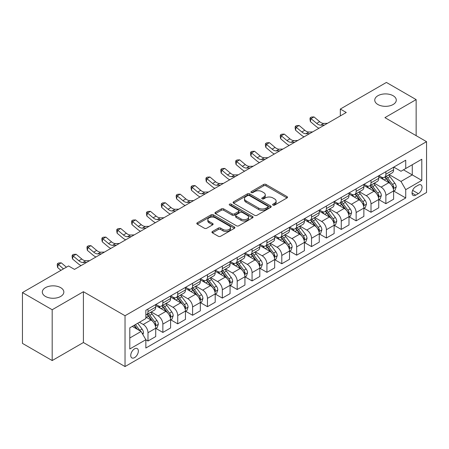 <?xml version="1.0" encoding="UTF-8"?>
<svg xmlns="http://www.w3.org/2000/svg" width="449" height="449" viewBox="0 0 449 449"><rect width="100%" height="100%" fill="white"/><g stroke="black" fill="none" stroke-linecap="round" stroke-linejoin="round"><path stroke-width="0.67" d="M272.97 205.103A1.156 0.668 0 0 0 274.608 205.103L287.012 197.942A1.65 0.954 0 0 0 287.495 197.268A1.65 0.954 0 0 0 287.012 196.595L265.999 184.46A1.65 0.954 0 0 0 263.664 184.46L251.255 191.622A1.156 0.668 0 0 0 250.918 192.093A1.156 0.668 0 0 0 251.255 192.565A1.156 0.668 0 0 0 252.894 192.565L254.499 191.639A5.281 3.048 0 0 1 261.969 191.639L263.72 192.649A5.281 3.048 0 0 1 265.269 194.81A5.281 3.048 0 0 1 263.72 196.965L262.115 197.891A1.156 0.668 0 0 0 261.778 198.363A1.156 0.668 0 0 0 262.115 198.834A1.156 0.668 0 0 0 263.748 198.834L265.353 197.908A5.281 3.048 0 0 1 272.824 197.908L274.575 198.918A5.281 3.048 0 0 1 276.124 201.073A5.281 3.048 0 0 1 274.575 203.234L272.97 204.16A1.156 0.668 0 0 0 272.633 204.632A1.156 0.668 0 0 0 272.97 205.103L272.97 204.16M60.688 287.657A10.765 6.213 0 0 0 48.958 286.31A10.765 6.213 0 0 0 42.313 292.052A10.765 6.213 0 0 0 45.467 296.447A10.765 6.213 0 0 0 57.197 297.794A10.765 6.213 0 0 0 63.842 292.052A10.765 6.213 0 0 0 60.688 287.657M393.128 95.727A10.765 6.213 0 0 0 381.397 94.38A10.765 6.213 0 0 0 374.752 100.121A10.765 6.213 0 0 0 377.901 104.516A10.765 6.213 0 0 0 389.637 105.863A10.765 6.213 0 0 0 396.282 100.121A10.765 6.213 0 0 0 393.128 95.727M134.554 357.634A5.382 3.109 120 0 0 138.067 352.892A5.382 3.109 120 0 0 137.242 348.576A5.382 3.109 120 0 0 134.554 348.845A5.382 3.109 120 0 0 131.035 353.588A5.382 3.109 120 0 0 131.86 357.898A5.382 3.109 120 0 0 134.554 357.634M212.411 231.51A1.65 0.954 0 0 0 211.928 232.184A1.65 0.954 0 0 0 212.411 232.857L218.304 236.258A1.65 0.954 0 0 0 220.639 236.258L234.417 228.305A1.65 0.954 0 0 0 234.9 227.632A1.65 0.954 0 0 0 234.417 226.958L213.398 214.824A1.65 0.954 0 0 0 211.064 214.824L197.291 222.783A1.65 0.954 0 0 0 196.808 223.456A1.65 0.954 0 0 0 197.291 224.13L204.413 228.238A1.65 0.954 0 0 0 206.748 228.238L212.641 224.837A1.65 0.954 0 0 0 213.123 224.163A1.65 0.954 0 0 0 212.641 223.49L209.111 221.447A4.417 2.548 0 0 1 207.82 219.645A4.417 2.548 0 0 1 210.542 217.288A4.417 2.548 0 0 1 215.357 217.844L229.192 225.83A4.417 2.548 0 0 1 230.483 227.632A4.417 2.548 0 0 1 227.761 229.989A4.417 2.548 0 0 1 222.945 229.433L220.639 228.103A1.65 0.954 0 0 0 218.304 228.103L212.411 231.51L212.411 232.857M83.407 291.71L52.185 309.737L22.45 292.568L22.45 343.384L52.185 360.553L83.407 342.525L125.035 366.558L125.035 315.742L83.407 291.71L83.407 342.525M416.144 135.66L416.144 99.605L384.922 117.632L426.55 141.665L125.035 315.742M416.144 99.605L386.409 82.442L340.32 109.051L340.32 115.915M22.45 292.568L68.54 265.96L74.489 269.394L346.263 112.48L340.32 109.051M254.611 215.296A1.65 0.954 0 0 0 256.946 215.296L270.725 207.343A1.65 0.954 0 0 0 271.207 206.669A1.65 0.954 0 0 0 270.725 205.996L249.711 193.861A1.65 0.954 0 0 0 247.377 193.861L233.598 201.82A1.65 0.954 0 0 0 233.115 202.493A1.65 0.954 0 0 0 233.598 203.167L254.611 215.296M230.034 205.356A1.156 0.668 0 0 1 231.207 205.519L231.207 204.143L252.568 216.48A1.65 0.954 0 0 1 253.056 217.153A1.65 0.954 0 0 1 252.568 217.827L238.795 225.78A1.65 0.954 0 0 1 236.46 225.78L215.447 213.645L215.447 212.298A1.65 0.954 0 0 0 214.959 212.972A1.65 0.954 0 0 0 215.447 213.645M215.447 212.298L221.34 208.897A1.65 0.954 0 0 1 223.675 208.897L232.2 213.814A1.65 0.954 0 0 0 234.535 213.814L238.441 211.558A1.65 0.954 0 0 0 238.93 210.884A1.65 0.954 0 0 0 238.441 210.211L229.568 205.086A1.156 0.668 0 0 1 229.231 204.615A1.156 0.668 0 0 1 229.944 203.998A1.156 0.668 0 0 1 231.207 204.143M418.345 185.134L415.729 186.644A5.214 3.008 120 0 0 412.322 191.24A5.214 3.008 120 0 0 413.119 195.422A5.214 3.008 120 0 0 415.729 195.163L418.345 193.648A5.214 3.008 120 0 0 421.751 189.057A5.214 3.008 120 0 0 420.949 184.876A5.214 3.008 120 0 0 418.345 185.134M125.035 366.558L426.55 192.481L426.55 141.665M393.784 167.107L400.979 171.265L405.733 168.515L405.733 160.209L145.852 310.253L145.852 318.56L129.795 327.832L129.795 348.98L145.852 339.708L145.852 348.02L405.733 197.975L405.733 189.669L400.979 181.43L389.154 174.599M405.733 168.515L421.791 159.249L421.791 180.397L405.733 189.669M52.185 309.737L52.185 360.553M403.477 169.823L412.277 174.902L412.277 164.738L421.791 159.249M400.979 181.43L412.277 174.902L421.791 180.397M129.795 337.996L141.093 331.469L132.292 326.389M145.852 339.781L147.99 341.016L147.99 332.709A6.729 3.884 -120 0 0 143.237 324.464L139.426 322.27M147.99 341.016L155.724 336.554L155.724 328.241A6.729 3.884 -120 0 0 150.965 320.002L145.852 317.05M155.898 328.415L162.858 332.434L162.858 324.122A6.729 3.884 -120 0 0 158.104 315.883L151.268 311.937M162.858 332.434L170.592 327.966L170.592 319.66A6.729 3.884 -120 0 0 165.833 311.421L155.724 305.584M170.766 319.828L177.725 323.847L177.725 315.54A6.729 3.884 -120 0 0 172.972 307.301L166.136 303.356M177.725 323.847L185.459 319.385L185.459 311.073A6.729 3.884 -120 0 0 180.7 302.834L170.592 296.997M185.633 311.247L192.593 315.265L192.593 306.953A6.729 3.884 -120 0 0 187.839 298.714L181.003 294.769M192.593 315.265L200.327 310.803L200.327 302.491A6.729 3.884 -120 0 0 195.568 294.252L185.459 288.415M200.501 302.665L207.46 306.678L207.46 298.372A6.729 3.884 -120 0 0 202.707 290.133L195.871 286.187M207.46 306.678L215.194 302.216L215.194 293.91A6.729 3.884 -120 0 0 210.435 285.665L200.327 279.828M215.374 294.078L222.328 298.097L222.328 289.79A6.729 3.884 -120 0 0 217.574 281.545L210.738 277.605M222.328 298.097L230.062 293.635L230.062 285.323A6.729 3.884 -120 0 0 225.303 277.084L215.194 271.247M230.242 285.497L237.195 289.515L237.195 281.203A6.729 3.884 -120 0 0 232.442 272.964L225.606 269.018M237.195 289.515L244.929 285.048L244.929 276.741A6.729 3.884 -120 0 0 240.17 268.502L230.062 262.665M245.109 276.91L252.063 280.928L252.063 272.622A6.729 3.884 -120 0 0 247.309 264.382L240.473 260.437M252.063 280.928L259.797 276.466L259.797 268.16A6.729 3.884 -120 0 0 255.038 259.915L244.929 254.078M259.977 268.328L266.931 272.347L266.931 264.034A6.729 3.884 -120 0 0 262.177 255.795L255.341 251.85M266.931 272.347L274.665 267.885L274.665 259.573A6.729 3.884 -120 0 0 269.905 251.333L259.797 245.496M274.844 259.747L281.798 263.759L281.798 255.453A6.729 3.884 -120 0 0 277.044 247.214L270.208 243.268M281.798 263.759L289.532 259.298L289.532 250.991A6.729 3.884 -120 0 0 284.773 242.746L274.665 236.915M289.712 251.159L296.666 255.178L296.666 246.871A6.729 3.884 -120 0 0 291.912 238.627L285.076 234.687M296.666 255.178L304.4 250.716L304.4 242.404A6.729 3.884 -120 0 0 299.64 234.165L289.532 228.328M304.579 242.578L311.533 246.596L311.533 238.284A6.729 3.884 -120 0 0 306.779 230.045L299.943 226.1M311.533 246.596L319.267 242.129L319.267 233.822A6.729 3.884 -120 0 0 314.508 225.583L304.4 219.746M319.447 233.996L326.401 238.009L326.401 229.703A6.729 3.884 -120 0 0 321.647 221.464L314.811 217.518M326.401 238.009L334.135 233.547L334.135 225.241A6.729 3.884 -120 0 0 329.375 216.996L319.267 211.159M334.314 225.409L341.268 229.428L341.268 221.116A6.729 3.884 -120 0 0 336.514 212.877L329.678 208.937M341.268 229.428L349.002 224.966L349.002 216.654A6.729 3.884 -120 0 0 344.243 208.415L334.135 202.578M349.182 216.828L356.136 220.846L356.136 212.534A6.729 3.884 -120 0 0 351.382 204.295L344.551 200.349M356.136 220.846L363.87 216.379L363.87 208.072A6.729 3.884 -120 0 0 359.11 199.833L349.002 193.996M364.049 208.241L371.003 212.259L371.003 203.953A6.729 3.884 -120 0 0 366.249 195.708L359.419 191.768M371.003 212.259L378.737 207.797L378.737 199.485A6.729 3.884 -120 0 0 373.978 191.246L363.87 185.409M378.917 199.659L385.871 203.678L385.871 195.366A6.729 3.884 -120 0 0 381.117 187.126L374.286 183.181M385.871 203.678L393.605 199.21L393.605 190.904A6.729 3.884 -120 0 0 388.845 182.664L378.737 176.827M378.917 175.694L381.117 176.962A6.729 3.884 -120 0 0 384.479 177.299A6.729 3.884 -120 0 0 385.871 174.218L385.871 171.675M364.049 184.275L366.249 185.549A6.729 3.884 -120 0 0 369.611 185.88A6.729 3.884 -120 0 0 371.003 182.799L371.003 180.257M349.182 192.862L351.382 194.131A6.729 3.884 -120 0 0 354.744 194.462A6.729 3.884 -120 0 0 356.136 191.386L356.136 188.844M334.314 201.444L336.514 202.712A6.729 3.884 -120 0 0 339.876 203.049A6.729 3.884 -120 0 0 341.268 199.968L341.268 197.425M319.447 210.025L321.647 211.299A6.729 3.884 -120 0 0 325.009 211.631A6.729 3.884 -120 0 0 326.401 208.549L326.401 206.012M304.579 218.612L306.779 219.881A6.729 3.884 -120 0 0 310.141 220.218A6.729 3.884 -120 0 0 311.533 217.136L311.533 214.594M289.712 227.194L291.912 228.468A6.729 3.884 -120 0 0 295.274 228.799A6.729 3.884 -120 0 0 296.666 225.718L296.666 223.175M274.844 235.781L277.044 237.05A6.729 3.884 -120 0 0 280.406 237.381A6.729 3.884 -120 0 0 281.798 234.305L281.798 231.763M259.971 244.363L262.177 245.631A6.729 3.884 -120 0 0 265.539 245.968A6.729 3.884 -120 0 0 266.931 242.887L266.931 240.344M245.103 252.944L247.309 254.218A6.729 3.884 -120 0 0 250.671 254.549A6.729 3.884 -120 0 0 252.063 251.468L252.063 248.931M230.236 261.531L232.442 262.8A6.729 3.884 -120 0 0 235.804 263.131A6.729 3.884 -120 0 0 237.195 260.055L237.195 257.513M215.368 270.113L217.574 271.387A6.729 3.884 -120 0 0 220.936 271.718A6.729 3.884 -120 0 0 222.328 268.637L222.328 266.094M200.501 278.7L202.707 279.968A6.729 3.884 -120 0 0 206.069 280.299A6.729 3.884 -120 0 0 207.46 277.218L207.46 274.681M185.633 287.281L187.839 288.55A6.729 3.884 -120 0 0 191.201 288.887A6.729 3.884 -120 0 0 192.593 285.805L192.593 283.263M170.766 295.863L172.972 297.137A6.729 3.884 -120 0 0 176.334 297.468A6.729 3.884 -120 0 0 177.725 294.387L177.725 291.85M155.898 304.45L158.104 305.718A6.729 3.884 -120 0 0 161.466 306.05A6.729 3.884 -120 0 0 162.858 302.974L162.858 300.432M393.784 191.078L405.733 197.975M384.479 177.299L392.213 172.831A6.729 3.884 -120 0 0 393.605 169.756L393.605 167.213M369.611 185.88L377.345 181.418A6.729 3.884 -120 0 0 378.737 178.337L378.737 175.795M354.744 194.462L362.478 190A6.729 3.884 -120 0 0 363.87 186.919L363.87 184.382M339.876 203.049L347.605 198.581A6.729 3.884 -120 0 0 349.002 195.506L349.002 192.963M325.009 211.631L332.737 207.169A6.729 3.884 -120 0 0 334.135 204.087L334.135 201.545M310.141 220.218L317.87 215.75A6.729 3.884 -120 0 0 319.267 212.669L319.267 210.132M295.274 228.799L303.002 224.337A6.729 3.884 -120 0 0 304.4 221.256L304.4 218.714M280.406 237.381L288.135 232.919A6.729 3.884 -120 0 0 289.532 229.837L289.532 227.301M265.539 245.968L273.267 241.5A6.729 3.884 -120 0 0 274.665 238.425L274.665 235.882M250.671 254.549L258.399 250.087A6.729 3.884 -120 0 0 259.797 247.006L259.797 244.464M235.804 263.131L243.532 258.669A6.729 3.884 -120 0 0 244.929 255.588L244.929 253.051M220.936 271.718L228.664 267.256A6.729 3.884 -120 0 0 230.062 264.175L230.062 261.632M206.069 280.299L213.797 275.838A6.729 3.884 -120 0 0 215.194 272.756L215.194 270.214M191.201 288.887L198.929 284.419A6.729 3.884 -120 0 0 200.327 281.343L200.327 278.801M176.334 297.468L184.062 293.006A6.729 3.884 -120 0 0 185.459 289.925L185.459 287.382M161.466 306.05L169.194 301.588A6.729 3.884 -120 0 0 170.592 298.506L170.592 295.97M145.852 314.906A6.729 3.884 -120 0 0 146.599 314.637L154.327 310.175A6.729 3.884 -120 0 0 155.724 307.094L155.724 304.551M146.599 314.637A6.729 3.884 -120 0 0 147.99 311.555L147.99 309.013M141.093 331.469L145.852 339.708M273.435 205.266L274.575 204.604A5.281 3.048 0 0 0 276.124 202.448L276.124 201.073M265.269 194.81L265.269 196.179A5.281 3.048 0 0 1 263.72 198.34L262.575 198.997M286.99 197.953L265.999 185.835A1.65 0.954 0 0 0 263.664 185.835L251.721 192.728M270.702 207.359L249.711 195.236A1.65 0.954 0 0 0 247.377 195.236L233.62 203.178M267.806 207.141A1.156 0.668 0 0 0 268.143 206.669A1.156 0.668 0 0 0 267.806 206.198L249.358 195.551A1.156 0.668 0 0 0 247.725 195.551L246.03 196.527A5.281 3.048 0 0 0 244.486 198.683A5.281 3.048 0 0 0 246.03 200.838L258.641 208.117A5.281 3.048 0 0 0 266.111 208.117L267.806 207.141L267.806 208.516A1.156 0.668 0 0 0 268.143 208.044L268.143 206.669M244.486 198.683L244.486 200.058A5.281 3.048 0 0 0 246.03 202.213L246.03 200.838M267.806 208.516L266.111 209.492A5.281 3.048 0 0 1 258.641 209.492L246.03 202.213M215.464 213.657L221.34 210.267L221.34 208.897M238.93 210.884L238.93 212.259A1.65 0.954 0 0 1 238.441 212.933L234.535 215.189A1.65 0.954 0 0 1 232.2 215.189L223.675 210.267A1.65 0.954 0 0 0 221.34 210.267M231.207 205.519L252.546 217.838M241.04 218.921A4.417 2.548 0 0 0 245.856 219.471A4.417 2.548 0 0 0 248.583 217.12A4.417 2.548 0 0 0 247.287 215.312L242.415 212.5A1.65 0.954 0 0 0 240.08 212.5L236.168 214.757A1.65 0.954 0 0 0 235.686 215.43A1.65 0.954 0 0 0 236.168 216.109L241.04 218.921L241.04 220.296A4.417 2.548 0 0 0 245.856 220.846A4.417 2.548 0 0 0 248.583 218.489L248.583 217.12M235.686 215.43L235.686 216.805A1.65 0.954 0 0 0 236.168 217.479L236.168 216.109M241.04 220.296L236.168 217.479M230.483 227.632L230.483 229.007A4.417 2.548 0 0 1 227.761 231.364A4.417 2.548 0 0 1 222.945 230.808L220.639 229.478A1.65 0.954 0 0 0 218.304 229.478L212.433 232.868M207.82 219.645L207.82 221.02A4.417 2.548 0 0 0 209.111 222.822L209.111 221.447M212.641 223.49L212.641 224.837L209.111 222.822M234.417 226.958L234.417 228.305L213.398 216.199A1.65 0.954 0 0 0 211.064 216.199L197.313 224.141M393.605 191.179L395.03 190.354L396.22 186.919A4.456 2.576 -120 0 0 394.794 183.125L389.94 176.637A12.869 7.431 -120 0 0 388.531 174.958M383.699 179.69A12.869 7.431 -120 0 0 381.066 176.934M393.195 188.445L393.812 187.11A4.456 2.576 -120 0 0 392.538 184.427L387.678 177.944A12.869 7.431 -120 0 0 386.275 176.261M385.074 176.951A10.681 6.168 60 0 1 386.83 178.943L390.944 184.438M384.844 177.086A12.869 7.431 60 0 1 386.252 178.764L389.479 183.08M324.526 125.035L320.777 125.136A8.413 4.855 60 0 1 316.697 123.391L311.028 118.631L310.366 121.595L316.034 126.36A12.617 7.285 -120 0 0 318.958 128.246M327.501 123.318L323.751 123.419A8.413 4.855 60 0 1 319.671 121.679L314.003 116.914L311.028 118.631L310.214 117.739L311.404 117.049L314.003 116.914M310.366 121.595L309.95 118.923L310.214 117.739M378.737 199.76L380.163 198.941L381.353 195.506A4.456 2.576 -120 0 0 379.927 191.706L375.072 185.224A12.869 7.431 -120 0 0 373.663 183.54M368.831 188.277A12.869 7.431 -120 0 0 366.199 185.521M378.327 197.032L378.945 195.697A4.456 2.576 -120 0 0 377.671 193.014L372.81 186.526A12.869 7.431 -120 0 0 371.407 184.842M370.206 185.538A10.681 6.168 60 0 1 371.963 187.53L376.077 193.019M369.976 185.667A12.869 7.431 60 0 1 371.385 187.351L374.612 191.661M363.87 208.347L365.295 207.522L366.485 204.087A4.456 2.576 -120 0 0 365.059 200.293L360.205 193.805A12.869 7.431 -120 0 0 358.796 192.121M353.964 196.858A12.869 7.431 -120 0 0 351.331 194.103M363.46 205.614L364.077 204.278A4.456 2.576 -120 0 0 362.803 201.595L357.943 195.107A12.869 7.431 -120 0 0 356.54 193.429M355.339 194.12A10.681 6.168 60 0 1 357.095 196.112L361.209 201.601M355.108 194.254A12.869 7.431 60 0 1 356.517 195.932L359.744 200.248M349.002 216.929L350.428 216.104L351.618 212.669A4.456 2.576 -120 0 0 350.192 208.875L345.337 202.387A12.869 7.431 -120 0 0 343.928 200.709M339.096 205.446A12.869 7.431 -120 0 0 336.464 202.684M348.592 214.201L349.21 212.86A4.456 2.576 -120 0 0 347.936 210.183L343.075 203.694A12.869 7.431 -120 0 0 341.672 202.011M340.471 202.701A10.681 6.168 60 0 1 342.228 204.699L346.342 210.188M340.241 202.836A12.869 7.431 60 0 1 341.65 204.519L344.877 208.83M309.658 133.617L305.909 133.723A8.413 4.855 60 0 1 301.829 131.978L296.16 127.213L295.498 130.176L301.167 134.941A12.617 7.285 -120 0 0 304.091 136.833M312.633 131.899L308.884 132.006A8.413 4.855 60 0 1 304.804 130.261L299.135 125.496L296.16 127.213L295.347 126.321L296.536 125.636L299.135 125.496M295.498 130.176L295.083 127.505L295.347 126.321M294.791 142.204L291.042 142.305A8.413 4.855 60 0 1 286.962 140.559L281.293 135.794L280.631 138.763L286.299 143.528A12.617 7.285 -120 0 0 289.223 145.414M297.766 140.486L294.016 140.588A8.413 4.855 60 0 1 289.936 138.842L284.268 134.077L281.293 135.794L280.479 134.902L281.669 134.217L284.268 134.077M280.631 138.763L280.215 136.092L280.479 134.902M279.923 150.785L276.174 150.886A8.413 4.855 60 0 1 272.094 149.147L266.425 144.382L265.763 147.345L271.432 152.11A12.617 7.285 -120 0 0 274.356 154.001M282.898 149.068L279.149 149.169A8.413 4.855 60 0 1 275.069 147.429L269.4 142.664L266.425 144.382L265.612 143.489L266.801 142.799L269.4 142.664M265.763 147.345L265.348 144.673L265.612 143.489M334.135 225.516L335.56 224.691L336.75 221.256A4.456 2.576 -120 0 0 335.324 217.462L330.47 210.974A12.869 7.431 -120 0 0 329.061 209.29M324.229 214.027A12.869 7.431 -120 0 0 321.596 211.271M333.725 222.783L334.342 221.447A4.456 2.576 -120 0 0 333.068 218.764L328.208 212.276A12.869 7.431 -120 0 0 326.805 210.598M325.604 211.288A10.681 6.168 60 0 1 327.36 213.281L331.474 218.77M325.373 211.417A12.869 7.431 60 0 1 326.782 213.101L330.009 217.411M265.056 159.367L261.307 159.474A8.413 4.855 60 0 1 257.226 157.728L251.558 152.963L250.896 155.932L256.564 160.697A12.617 7.285 -120 0 0 259.488 162.583M268.031 157.65L264.281 157.756A8.413 4.855 60 0 1 260.201 156.011L254.532 151.246L251.558 152.963L250.744 152.071L251.934 151.386L254.532 151.246M250.896 155.932L250.48 153.261L250.744 152.071M319.267 234.097L320.693 233.272L321.882 229.837A4.456 2.576 -120 0 0 320.457 226.043L315.602 219.555A12.869 7.431 -120 0 0 314.193 217.872M309.361 222.609A12.869 7.431 -120 0 0 306.729 219.853M318.857 231.364L319.475 230.028A4.456 2.576 -120 0 0 318.201 227.346L313.34 220.863A12.869 7.431 -120 0 0 311.937 219.179M310.736 219.87A10.681 6.168 60 0 1 312.493 221.862L316.607 227.351M310.506 220.004A12.869 7.431 60 0 1 311.915 221.683L315.142 225.999M304.4 242.679L305.825 241.854L307.015 238.425A4.456 2.576 -120 0 0 305.589 234.625L300.735 228.137A12.869 7.431 -120 0 0 299.326 226.459M294.493 231.196A12.869 7.431 -120 0 0 291.861 228.44M303.99 239.951L304.607 238.615A4.456 2.576 -120 0 0 303.333 235.933L298.473 229.445A12.869 7.431 -120 0 0 297.07 227.761M295.869 228.457A10.681 6.168 60 0 1 297.625 230.449L301.739 235.938M295.638 228.586A12.869 7.431 60 0 1 297.047 230.27L300.274 234.58M289.532 251.266L290.958 250.441L292.147 247.006A4.456 2.576 -120 0 0 290.722 243.212L285.867 236.724A12.869 7.431 -120 0 0 284.458 235.04M279.626 239.777A12.869 7.431 -120 0 0 276.994 237.021M289.122 248.533L289.74 247.197A4.456 2.576 -120 0 0 288.466 244.514L283.605 238.026A12.869 7.431 -120 0 0 282.202 236.348M281.001 237.038A10.681 6.168 60 0 1 282.758 239.031L286.872 244.52M280.771 237.173A12.869 7.431 60 0 1 282.18 238.851L285.407 243.167M274.665 259.848L276.09 259.022L277.28 255.588A4.456 2.576 -120 0 0 275.854 251.794L271 245.306A12.869 7.431 -120 0 0 269.591 243.627M264.758 248.364A12.869 7.431 -120 0 0 262.126 245.603M274.255 257.12L274.872 255.778A4.456 2.576 -120 0 0 273.598 253.101L268.738 246.613A12.869 7.431 -120 0 0 267.335 244.929M266.134 245.62A10.681 6.168 60 0 1 267.89 247.612L272.004 253.107M265.903 245.755A12.869 7.431 60 0 1 267.312 247.438L270.539 251.749M259.797 268.429L261.223 267.61L262.412 264.175A4.456 2.576 -120 0 0 260.987 260.381L256.132 253.893A12.869 7.431 -120 0 0 254.723 252.209M249.891 256.946A12.869 7.431 -120 0 0 247.259 254.19M259.387 265.701L260.005 264.366A4.456 2.576 -120 0 0 258.731 261.683L253.87 255.195A12.869 7.431 -120 0 0 252.467 253.517M251.266 254.207A10.681 6.168 60 0 1 253.023 256.199L257.137 261.688M251.036 254.336A12.869 7.431 60 0 1 252.445 256.02L255.672 260.33M250.188 167.954L246.439 168.055A8.413 4.855 60 0 1 242.359 166.31L236.69 161.55L236.028 164.514L241.697 169.279A12.617 7.285 -120 0 0 244.621 171.164M253.163 166.237L249.414 166.338A8.413 4.855 60 0 1 245.334 164.598L239.665 159.833L236.69 161.55L235.877 160.658L237.066 159.967L239.665 159.833M236.028 164.514L235.613 161.842L235.877 160.658M235.321 176.536L231.572 176.642A8.413 4.855 60 0 1 227.491 174.897L221.823 170.132L221.161 173.095L226.829 177.86A12.617 7.285 -120 0 0 229.753 179.752M238.296 174.818L234.546 174.925A8.413 4.855 60 0 1 230.466 173.179L224.797 168.414L221.823 170.132L221.009 169.239L222.199 168.555L224.797 168.414M221.161 173.095L220.745 170.424L221.009 169.239M220.453 185.123L216.704 185.224A8.413 4.855 60 0 1 212.624 183.478L206.955 178.713L206.293 181.682L211.962 186.447A12.617 7.285 -120 0 0 214.886 188.333M223.428 183.405L219.679 183.506A8.413 4.855 60 0 1 215.599 181.761L209.93 176.996L206.955 178.713L206.142 177.821L207.331 177.136L209.93 176.996M206.293 181.682L205.878 179.011L206.142 177.821M205.586 193.704L201.837 193.805A8.413 4.855 60 0 1 197.756 192.065L192.088 187.3L191.426 190.264L197.094 195.029A12.617 7.285 -120 0 0 200.018 196.915M208.561 191.987L204.811 192.088A8.413 4.855 60 0 1 200.731 190.348L195.062 185.583L192.088 187.3L191.274 186.408L192.464 185.718L195.062 185.583M191.426 190.264L191.01 187.592L191.274 186.408M190.718 202.286L186.969 202.392A8.413 4.855 60 0 1 182.889 200.647L177.22 195.882L176.558 198.851L182.227 203.61A12.617 7.285 -120 0 0 185.151 205.502M193.693 200.568L189.944 200.675A8.413 4.855 60 0 1 185.864 198.929L180.195 194.164L177.22 195.882L176.406 194.989L177.596 194.305L180.195 194.164M176.558 198.851L176.143 196.174L176.406 194.989M244.929 277.016L246.355 276.191L247.545 272.756A4.456 2.576 -120 0 0 246.119 268.962L241.265 262.474A12.869 7.431 -120 0 0 239.856 260.79M235.023 265.527A12.869 7.431 -120 0 0 232.391 262.772M244.52 274.283L245.137 272.947A4.456 2.576 -120 0 0 243.863 270.264L239.003 263.782A12.869 7.431 -120 0 0 237.6 262.098M236.399 262.788A10.681 6.168 60 0 1 238.155 264.781L242.269 270.27M236.168 262.923A12.869 7.431 60 0 1 237.577 264.601L240.804 268.917M175.851 210.873L172.102 210.974A8.413 4.855 60 0 1 168.021 209.228L162.353 204.463L161.691 207.432L167.359 212.197A12.617 7.285 -120 0 0 170.283 214.083M178.825 209.155L175.076 209.256A8.413 4.855 60 0 1 170.996 207.511L165.327 202.752L162.353 204.463L161.539 203.571L162.729 202.886L165.327 202.752M161.691 207.432L161.275 204.761L161.539 203.571M230.062 285.598L231.488 284.773L232.677 281.343A4.456 2.576 -120 0 0 231.252 277.544L226.397 271.056A12.869 7.431 -120 0 0 224.988 269.378M220.156 274.115A12.869 7.431 -120 0 0 217.524 271.353M229.652 282.87L230.27 281.529A4.456 2.576 -120 0 0 228.996 278.851L224.135 272.363A12.869 7.431 -120 0 0 222.732 270.68M221.531 271.37A10.681 6.168 60 0 1 223.288 273.368L227.402 278.857M221.301 271.505A12.869 7.431 60 0 1 222.71 273.188L225.937 277.499M160.983 219.454L157.234 219.555A8.413 4.855 60 0 1 153.154 217.816L147.485 213.051L146.823 216.014L152.492 220.779A12.617 7.285 -120 0 0 155.416 222.67M163.958 217.737L160.209 217.844A8.413 4.855 60 0 1 156.129 216.098L150.46 211.333L147.485 213.051L146.671 212.158L147.861 211.473L150.46 211.333M146.823 216.014L146.408 213.342L146.671 212.158M215.194 294.185L216.62 293.36L217.81 289.925A4.456 2.576 -120 0 0 216.384 286.131L211.53 279.643A12.869 7.431 -120 0 0 210.121 277.959M205.288 282.696A12.869 7.431 -120 0 0 202.656 279.94M214.785 291.452L215.402 290.116A4.456 2.576 -120 0 0 214.128 287.433L209.268 280.945A12.869 7.431 -120 0 0 207.865 279.267M206.663 279.957A10.681 6.168 60 0 1 208.42 281.95L212.534 287.439M206.433 280.092A12.869 7.431 60 0 1 207.842 281.77L211.069 286.086M146.116 228.036L142.367 228.143A8.413 4.855 60 0 1 138.286 226.397L132.618 221.632L131.955 224.601L137.624 229.366A12.617 7.285 -120 0 0 140.548 231.252M149.09 226.324L145.341 226.425A8.413 4.855 60 0 1 141.261 224.68L135.592 219.915L132.618 221.632L131.804 220.74L132.994 220.055L135.592 219.915M131.955 224.601L131.54 221.929L131.804 220.74M200.327 302.766L201.753 301.941L202.942 298.506A4.456 2.576 -120 0 0 201.517 294.712L196.662 288.224A12.869 7.431 -120 0 0 195.253 286.546M190.421 291.278A12.869 7.431 -120 0 0 187.789 288.522M199.917 300.039L200.535 298.697A4.456 2.576 -120 0 0 199.261 296.02L194.4 289.532A12.869 7.431 -120 0 0 192.997 287.848M191.796 288.539A10.681 6.168 60 0 1 193.553 290.531L197.667 296.026M191.566 288.673A12.869 7.431 60 0 1 192.975 290.351L196.202 294.667M131.248 236.623L127.499 236.724A8.413 4.855 60 0 1 123.419 234.984L117.75 230.219L117.088 233.183L122.757 237.948A12.617 7.285 -120 0 0 125.681 239.833M134.223 234.906L130.474 235.007A8.413 4.855 60 0 1 126.394 233.267L120.725 228.502L117.75 230.219L116.936 229.327L118.126 228.636L120.725 228.502M117.088 233.183L116.673 230.511L116.936 229.327M185.459 311.348L186.885 310.528L188.075 307.094A4.456 2.576 -120 0 0 186.649 303.294L181.789 296.811A12.869 7.431 -120 0 0 180.386 295.128M175.553 299.865A12.869 7.431 -120 0 0 172.921 297.109M185.05 308.62L185.667 307.284A4.456 2.576 -120 0 0 184.393 304.602L179.533 298.114A12.869 7.431 -120 0 0 178.13 296.43M176.928 297.126A10.681 6.168 60 0 1 178.685 299.118L182.794 304.607M176.698 297.255A12.869 7.431 60 0 1 178.107 298.939L181.334 303.249M116.381 245.205L112.632 245.311A8.413 4.855 60 0 1 108.551 243.566L102.883 238.801L102.22 241.77L107.889 246.529A12.617 7.285 -120 0 0 110.813 248.42M119.355 243.487L115.606 243.594A8.413 4.855 60 0 1 111.526 241.848L105.857 237.083L102.883 238.801L102.069 237.908L103.259 237.224L105.857 237.083M102.22 241.77L101.805 239.093L102.069 237.908M170.592 319.935L172.018 319.11L173.207 315.675A4.456 2.576 -120 0 0 171.782 311.881L166.921 305.393A12.869 7.431 -120 0 0 165.518 303.709M160.686 308.446A12.869 7.431 -120 0 0 158.054 305.69M170.182 317.202L170.8 315.866A4.456 2.576 -120 0 0 169.526 313.183L164.665 306.695A12.869 7.431 -120 0 0 163.262 305.017M162.061 305.707A10.681 6.168 60 0 1 163.818 307.7L167.926 313.189M161.831 305.842A12.869 7.431 60 0 1 163.24 307.52L166.467 311.836M101.513 253.792L97.764 253.893A8.413 4.855 60 0 1 93.684 252.147L88.015 247.382L87.353 250.351L93.022 255.116A12.617 7.285 -120 0 0 95.946 257.002M104.488 252.074L100.739 252.175A8.413 4.855 60 0 1 96.658 250.43L90.984 245.67L88.015 247.382L87.201 246.49L88.391 245.805L90.984 245.67M87.353 250.351L86.938 247.68L87.201 246.49M86.646 262.373L82.897 262.474A8.413 4.855 60 0 1 78.816 260.734L73.148 255.969L72.485 258.933L78.154 263.698A12.617 7.285 -120 0 0 81.078 265.589M89.615 260.656L85.871 260.762A8.413 4.855 60 0 1 81.791 259.017L76.117 254.252L73.148 255.969L72.334 255.077L73.524 254.387L76.117 254.252M72.485 258.933L72.07 256.261L72.334 255.077M155.724 328.516L157.15 327.691L158.34 324.262A4.456 2.576 -120 0 0 156.914 320.463L152.054 313.974A12.869 7.431 -120 0 0 150.651 312.296M155.315 325.789L155.932 324.447A4.456 2.576 -120 0 0 154.658 321.77L149.798 315.282A12.869 7.431 -120 0 0 148.394 313.598M147.193 314.289A10.681 6.168 60 0 1 148.95 316.287L153.058 321.776M146.963 314.423A12.869 7.431 60 0 1 148.372 316.107L151.599 320.418M142.877 334.561L143.472 332.844A4.456 2.576 -120 0 0 142.047 329.05L137.714 323.258M140.195 330.952A4.456 2.576 -120 0 0 139.791 330.352L135.452 324.565M134.335 325.211L137.45 329.37M134.026 325.385L136.67 328.915M66.424 267.183L61.249 262.833L58.28 264.551L57.618 267.52L60.963 270.332M63.449 268.9L57.466 263.658L58.656 262.974L61.249 262.833M57.618 267.52L57.203 264.848L57.466 263.658M74.747 269.243L74.248 269.254M143.237 324.464L150.965 320.002M158.104 315.883L165.833 311.421M172.972 307.301L180.7 302.834M187.839 298.714L195.568 294.252M202.707 290.133L210.435 285.665M217.574 281.545L225.303 277.084M232.442 272.964L240.17 268.502M247.309 264.382L255.038 259.915M262.177 255.795L269.905 251.333M277.044 247.214L284.773 242.746M291.912 238.627L299.64 234.165M306.779 230.045L314.508 225.583M321.647 221.464L329.375 216.996M336.514 212.877L344.243 208.415M351.382 204.295L359.11 199.833M366.249 195.708L373.978 191.246M381.117 187.126L388.845 182.664M385.871 174.218L393.605 169.756M385.871 195.366L393.605 190.904M371.003 203.953L378.737 199.485M371.003 182.799L378.737 178.337M356.136 212.534L363.87 208.072M356.136 191.386L363.87 186.919M341.268 221.116L349.002 216.654M341.268 199.968L349.002 195.506M326.401 229.703L334.135 225.241M326.401 208.549L334.135 204.087M311.533 238.284L319.267 233.822M311.533 217.136L319.267 212.669M296.666 246.871L304.4 242.404M296.666 225.718L304.4 221.256M281.798 255.453L289.532 250.991M281.798 234.305L289.532 229.837M266.931 264.034L274.665 259.573M266.931 242.887L274.665 238.425M252.063 272.622L259.797 268.16M252.063 251.468L259.797 247.006M237.195 281.203L244.929 276.741M237.195 260.055L244.929 255.588M222.328 289.79L230.062 285.323M222.328 268.637L230.062 264.175M207.46 298.372L215.194 293.91M207.46 277.218L215.194 272.756M192.593 306.953L200.327 302.491M192.593 285.805L200.327 281.343M177.725 315.54L185.459 311.073M177.725 294.387L185.459 289.925M162.858 324.122L170.592 319.66M162.858 302.974L170.592 298.506M147.99 332.709L155.724 328.241M147.99 311.555L155.724 307.094M412.642 190.359L418.345 193.648M412.042 193.031L415.729 195.163M274.575 204.604L274.575 203.234M262.115 198.834L262.115 197.891M263.72 198.34L263.72 196.965M251.255 192.565L251.255 191.622M263.664 185.835L263.664 184.46M265.999 185.835L265.999 184.46M287.012 197.942L287.012 196.595M233.598 203.167L233.598 201.82M247.377 195.236L247.377 193.861M249.711 195.236L249.711 193.861M270.725 207.343L270.725 205.996M258.641 209.492L258.641 208.117M266.111 209.492L266.111 208.117M223.675 210.267L223.675 208.897M232.2 215.189L232.2 213.814M234.535 215.189L234.535 213.814M238.441 212.933L238.441 211.558M252.568 217.827L252.568 216.48M218.304 229.478L218.304 228.103M220.639 229.478L220.639 228.103M222.945 230.808L222.945 229.433M197.291 224.13L197.291 222.783M211.064 216.199L211.064 214.824M213.398 216.199L213.398 214.824M393.268 188.692L396.192 187.008M387.678 177.944L389.94 176.637M384.176 179.965L386.252 178.764M392.538 184.427L394.794 183.125M392.185 186.172L393.812 187.11M320.777 125.136L323.751 123.419M316.697 123.391L319.671 121.679M378.4 197.274L381.324 195.59M372.81 186.526L375.072 185.224M369.308 188.546L371.385 187.351M377.671 193.014L379.927 191.706M377.317 194.754L378.945 195.697M363.533 205.861L366.457 204.172M357.943 195.107L360.205 193.805M354.441 197.133L356.517 195.932M362.803 201.595L365.059 200.293M362.45 203.335L364.077 204.278M348.665 214.442L351.589 212.759M343.075 203.694L345.337 202.387M339.573 205.715L341.65 204.519M347.936 210.183L350.192 208.875M347.582 211.922L349.21 212.86M305.909 133.723L308.884 132.006M301.829 131.978L304.804 130.261M291.042 142.305L294.016 140.588M286.962 140.559L289.936 138.842M276.174 150.886L279.149 149.169M272.094 149.147L275.069 147.429M333.798 223.03L336.722 221.34M328.208 212.276L330.47 210.974M324.706 214.302L326.782 213.101M333.068 218.764L335.324 217.462M332.715 220.504L334.342 221.447M261.307 159.474L264.281 157.756M257.226 157.728L260.201 156.011M318.93 231.611L321.854 229.927M313.34 220.863L315.602 219.555M309.838 222.884L311.915 221.683M318.201 227.346L320.457 226.043M317.847 229.091L319.475 230.028M304.063 240.193L306.987 238.509M298.473 229.445L300.735 228.137M294.971 231.465L297.047 230.27M303.333 235.933L305.589 234.625M302.98 237.673L304.607 238.615M289.195 248.78L292.119 247.09M283.605 238.026L285.867 236.724M280.103 240.052L282.18 238.851M288.466 244.514L290.722 243.212M288.112 246.254L289.74 247.197M274.328 257.361L277.252 255.677M268.738 246.613L271 245.306M265.236 248.634L267.312 247.438M273.598 253.101L275.854 251.794M273.245 254.841L274.872 255.778M259.46 265.948L262.384 264.259M253.87 255.195L256.132 253.893M250.362 257.221L252.445 256.02M258.731 261.683L260.987 260.381M258.377 263.423L260.005 264.366M246.439 168.055L249.414 166.338M242.359 166.31L245.334 164.598M231.572 176.642L234.546 174.925M227.491 174.897L230.466 173.179M216.704 185.224L219.679 183.506M212.624 183.478L215.599 181.761M201.837 193.805L204.811 192.088M197.756 192.065L200.731 190.348M186.969 202.392L189.944 200.675M182.889 200.647L185.864 198.929M244.593 274.53L247.517 272.846M239.003 263.782L241.265 262.474M235.495 265.802L237.577 264.601M243.863 270.264L246.119 268.962M243.51 272.004L245.137 272.947M172.102 210.974L175.076 209.256M168.021 209.228L170.996 207.511M229.725 283.111L232.649 281.428M224.135 272.363L226.397 271.056M220.627 274.384L222.71 273.188M228.996 278.851L231.252 277.544M228.642 280.591L230.27 281.529M157.234 219.555L160.209 217.844M153.154 217.816L156.129 216.098M214.858 291.698L217.782 290.009M209.268 280.945L211.53 279.643M205.76 282.971L207.842 281.77M214.128 287.433L216.384 286.131M213.775 289.173L215.402 290.116M142.367 228.143L145.341 226.425M138.286 226.397L141.261 224.68M199.99 300.28L202.914 298.596M194.4 289.532L196.662 288.224M190.892 291.553L192.975 290.351M199.261 296.02L201.517 294.712M198.907 297.76L200.535 298.697M127.499 236.724L130.474 235.007M123.419 234.984L126.394 233.267M185.123 308.861L188.047 307.178M179.533 298.114L181.789 296.811M176.025 300.14L178.107 298.939M184.393 304.602L186.649 303.294M184.039 306.341L185.667 307.284M112.632 245.311L115.606 243.594M108.551 243.566L111.526 241.848M170.255 317.449L173.179 315.765M164.665 306.695L166.921 305.393M161.157 308.721L163.24 307.52M169.526 313.183L171.782 311.881M169.172 314.923L170.8 315.866M97.764 253.893L100.739 252.175M93.684 252.147L96.658 250.43M82.897 262.474L85.871 260.762M78.816 260.734L81.791 259.017M155.388 326.03L158.312 324.346M149.798 315.282L152.054 313.974M146.29 317.303L148.372 316.107M154.658 321.77L156.914 320.463M154.304 323.51L155.932 324.447M142.311 333.585L143.444 332.928M139.791 330.352L142.047 329.05"/></g></svg>
